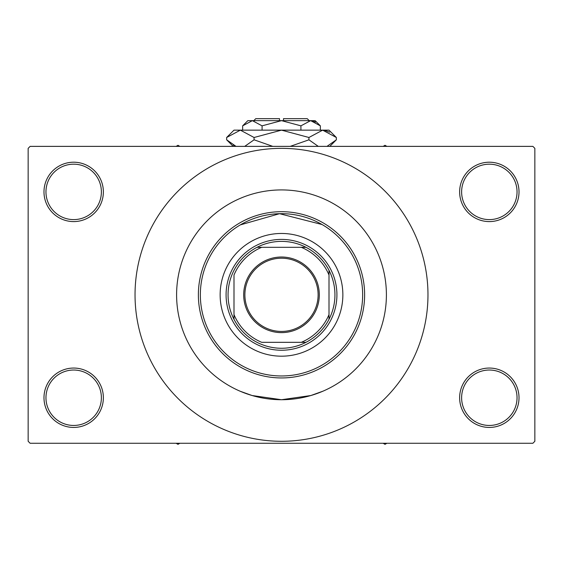 <?xml version="1.0" encoding="UTF-8"?>
<svg xmlns="http://www.w3.org/2000/svg" width="563" height="563" viewBox="0 0 563 563"><rect width="100%" height="100%" fill="white"/><g stroke="black" fill="none" stroke-linecap="round" stroke-linejoin="round"><path stroke-width="0.84" d="M459.633 397.745A29.691 29.691 0 0 1 489.324 368.054A29.691 29.691 0 0 1 519.016 397.745A29.691 29.691 0 0 1 489.324 427.437A29.691 29.691 0 0 1 459.633 397.745M517.038 397.745A27.707 27.707 0 0 0 489.324 370.032A27.707 27.707 0 0 0 461.618 397.745A27.707 27.707 0 0 0 489.324 425.452A27.707 27.707 0 0 0 517.038 397.745M43.984 397.745A29.691 29.691 0 0 1 73.676 368.054A29.691 29.691 0 0 1 103.367 397.745A29.691 29.691 0 0 1 73.676 427.437A29.691 29.691 0 0 1 43.984 397.745M101.382 397.745A27.707 27.707 0 0 0 73.676 370.032A27.707 27.707 0 0 0 45.962 397.745A27.707 27.707 0 0 0 73.676 425.452A27.707 27.707 0 0 0 101.382 397.745M43.984 191.899A29.691 29.691 0 0 1 73.676 162.207A29.691 29.691 0 0 1 103.367 191.899A29.691 29.691 0 0 1 73.676 221.59A29.691 29.691 0 0 1 43.984 191.899M101.382 191.899A27.707 27.707 0 0 0 73.676 164.185A27.707 27.707 0 0 0 45.962 191.899A27.707 27.707 0 0 0 73.676 219.605A27.707 27.707 0 0 0 101.382 191.899M459.633 191.899A29.691 29.691 0 0 1 489.324 162.207A29.691 29.691 0 0 1 519.016 191.899A29.691 29.691 0 0 1 489.324 221.59A29.691 29.691 0 0 1 459.633 191.899M517.038 191.899A27.707 27.707 0 0 0 489.324 164.185A27.707 27.707 0 0 0 461.618 191.899A27.707 27.707 0 0 0 489.324 219.605A27.707 27.707 0 0 0 517.038 191.899M240.317 224.897L279.544 213.694L322.05 224.531M322.986 391.172L310.839 395.536L281.493 399.723L252.147 395.536L240.317 391.299M240.014 198.472L243.209 197.156M386.401 294.822A104.901 104.901 0 0 0 281.5 189.921A104.901 104.901 0 0 0 176.599 294.822A104.901 104.901 0 0 0 281.5 399.723A104.901 104.901 0 0 0 386.401 294.822A104.901 104.901 0 0 0 281.5 189.921A104.901 104.901 0 0 0 176.599 294.822A104.901 104.901 0 0 0 281.5 399.723A104.901 104.901 0 0 0 386.401 294.822M135.036 294.822A146.464 146.464 0 0 0 281.5 441.286A146.464 146.464 0 0 0 427.971 294.822A146.464 146.464 0 0 0 281.5 148.351A146.464 146.464 0 0 0 135.036 294.822M532.872 443.271L30.128 443.271L28.15 441.286L28.15 148.351L30.128 146.373L532.872 146.373L534.85 148.351L534.85 441.286L532.872 443.271M220.14 294.822A61.36 61.36 0 0 0 281.5 356.182A61.36 61.36 0 0 0 342.86 294.822A61.36 61.36 0 0 0 281.5 233.462A61.36 61.36 0 0 0 220.14 294.822M362.649 294.822A81.149 81.149 0 0 0 281.5 213.673A81.149 81.149 0 0 0 200.351 294.822A81.149 81.149 0 0 0 281.5 375.971A81.149 81.149 0 0 0 362.649 294.822M198.373 294.822A83.127 83.127 0 0 1 281.5 211.688A83.127 83.127 0 0 1 364.627 294.822A83.127 83.127 0 0 1 281.5 377.949A83.127 83.127 0 0 1 198.373 294.822M383.164 443.271L385.015 444.334L386.865 443.271M281.5 257.017A37.805 37.805 0 0 1 319.305 294.822A37.805 37.805 0 0 1 281.5 332.627A37.805 37.805 0 0 1 243.695 294.822A37.805 37.805 0 0 1 281.5 257.017M281.5 331.438A36.616 36.616 0 0 0 318.116 294.822A36.616 36.616 0 0 0 281.5 258.206A36.616 36.616 0 0 0 244.884 294.822A36.616 36.616 0 0 0 281.5 331.438M301.289 342.325A51.458 51.458 0 0 0 329.003 314.611L329.003 275.026A51.465 51.465 0 0 0 301.296 247.319L261.711 247.319A51.458 51.458 0 0 0 233.997 275.026L233.997 314.611A51.458 51.458 0 0 0 261.711 342.325L305.983 342.325A53.443 53.443 0 0 0 329.003 319.305L329.003 314.611L329.003 319.305A53.443 53.443 0 0 0 329.003 270.339L329.003 275.026L329.003 270.339A53.443 53.443 0 0 0 305.983 247.319L301.296 247.319L305.983 247.319A53.443 53.443 0 0 0 257.017 247.319L261.711 247.319L257.017 247.319A53.443 53.443 0 0 0 233.997 319.305L233.997 314.611L233.997 319.305A53.443 53.443 0 0 0 305.983 342.325L301.296 342.325M281.5 350.242A55.42 55.42 0 0 1 226.08 294.822A55.42 55.42 0 0 1 281.5 239.402A55.42 55.42 0 0 1 336.92 294.822A55.42 55.42 0 0 1 281.5 350.242M176.135 443.271L177.985 444.334L179.836 443.271M386.865 146.373L385.015 145.303L383.164 146.373M179.836 146.373L177.985 145.303L176.135 146.373M253.793 120.644L255.771 118.666L279.522 118.666L279.522 120.644M320.354 125.845L315.146 120.644L247.854 120.644L242.646 125.845L252.358 120.644L262.076 125.845L281.5 120.644L300.923 125.845L310.642 120.644L320.354 125.845L320.354 130.144M300.923 125.845L300.923 130.144M315.611 122.08L311.979 120.749L315.604 122.08M242.646 125.845L242.646 130.144M262.076 125.845L262.076 130.144M233.314 145.12L236.01 146.373L226.65 139.814L226.65 137.492L233.997 130.144L329.003 130.144L336.35 137.492L336.35 139.814L326.99 146.373M226.65 137.492L240.359 130.144L254.075 137.492L281.5 130.144L308.925 137.492L322.641 130.144L336.35 137.492M308.925 137.492L308.925 139.814L290.205 146.373M318.292 146.373L308.925 139.814M329.686 132.192L324.534 130.292L329.665 132.178M240.359 130.144L238.466 130.292L240.359 130.144M254.075 137.492L254.075 139.814L244.715 146.373M272.795 146.373L254.075 139.814M283.478 120.644L283.478 118.666L307.229 118.666L309.214 120.644M233.209 146.373L226.65 139.814M329.798 146.373L336.35 139.814"/></g></svg>

